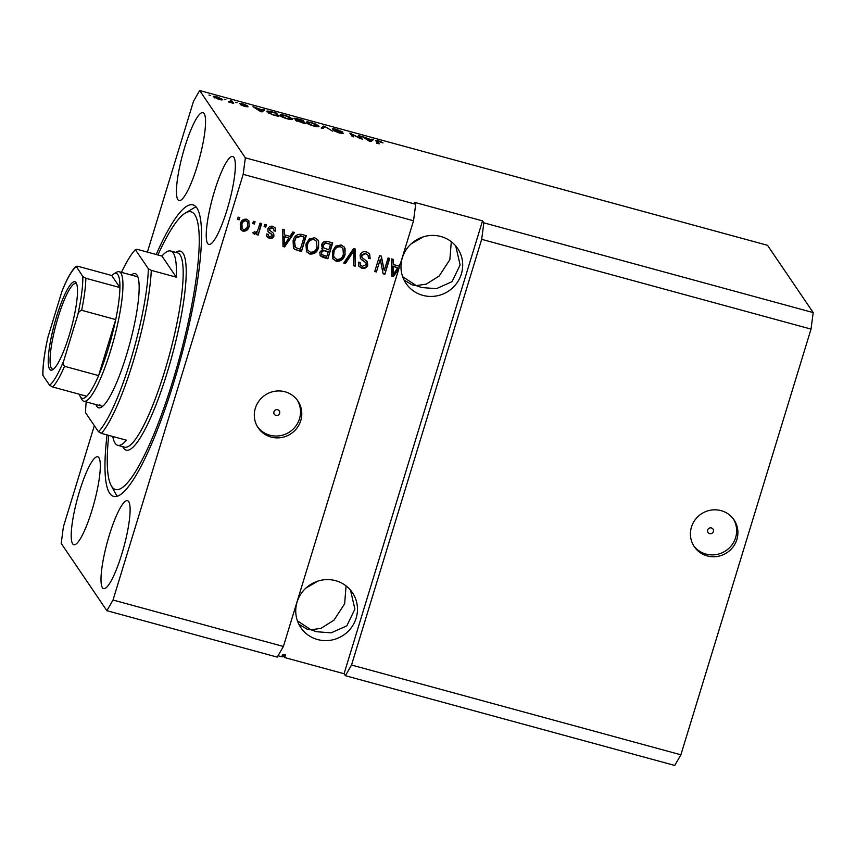 <?xml version="1.0" encoding="UTF-8"?>
<svg xmlns="http://www.w3.org/2000/svg" width="856" height="856" viewBox="0 0 856 856"><rect width="100%" height="100%" fill="white"/><g stroke="black" fill="none" stroke-linecap="round" stroke-linejoin="round"><path stroke-width="1.28" d="M709.645 533.609A2.996 2.9 145.8 0 0 712.995 529.094A2.996 2.9 145.8 0 0 708.137 529.094A2.996 2.9 145.8 0 0 709.645 533.609M707.238 555.929A23.979 23.24 145.8 0 0 733.175 546.791A23.979 23.24 145.8 0 0 733.999 519.817A23.979 23.24 145.8 0 0 721.084 510.636A23.979 23.24 145.8 0 0 695.147 519.774A23.979 23.24 145.8 0 0 694.323 546.749A23.979 23.24 145.8 0 0 707.238 555.929M693.713 545.807A23.979 23.24 145.8 0 0 705.975 554.067A23.979 23.24 145.8 0 0 731.57 545.4A23.979 23.24 145.8 0 0 733.346 518.907M275.921 415.395A2.996 2.9 145.8 0 0 279.27 410.88A2.996 2.9 145.8 0 0 274.412 410.88A2.996 2.9 145.8 0 0 275.921 415.395M271.117 437.063A23.979 23.24 145.8 0 0 297.053 427.925A23.979 23.24 145.8 0 0 297.877 400.95A23.979 23.24 145.8 0 0 284.962 391.77A23.979 23.24 145.8 0 0 259.026 400.908A23.979 23.24 145.8 0 0 258.212 427.882A23.979 23.24 145.8 0 0 271.117 437.063M257.603 426.941A23.979 23.24 145.8 0 0 269.865 435.212A23.979 23.24 145.8 0 0 295.448 426.534A23.979 23.24 145.8 0 0 297.225 400.041M317.608 639.55A31.169 30.217 145.8 0 0 351.324 627.673A31.169 30.217 145.8 0 0 352.394 592.609A31.169 30.217 145.8 0 0 335.606 580.678A31.169 30.217 145.8 0 0 301.89 592.545A31.169 30.217 145.8 0 0 300.82 627.619A31.169 30.217 145.8 0 0 317.608 639.55M346.07 585.879L344.636 603.812L333.968 620.172L321.021 628.325L310.985 629.802L316.517 631.717L331.197 632.841L346.83 625.843L354.898 609.098L350.479 590.094M422.832 295.363A31.169 30.217 145.8 0 0 456.548 283.497A31.169 30.217 145.8 0 0 457.618 248.422A31.169 30.217 145.8 0 0 440.829 236.491A31.169 30.217 145.8 0 0 407.114 248.368A31.169 30.217 145.8 0 0 406.044 283.432A31.169 30.217 145.8 0 0 422.832 295.363M451.294 241.702L449.86 259.636L439.192 275.996L426.245 284.139L416.209 285.615L421.74 287.541L436.421 288.665L452.064 281.667L460.121 264.911L455.713 245.907M411.158 243.864L423.206 236.887M305.934 588.051L317.983 581.063M102.41 587.665A45.55 8.614 -74.8 0 0 103.576 588.596A45.55 8.614 -74.8 0 0 122.879 550.429A45.55 8.614 -74.8 0 0 128.71 501.616A45.55 8.614 -74.8 0 0 127.533 500.696A45.55 8.614 -74.8 0 0 108.231 538.863A45.55 8.614 -74.8 0 0 102.41 587.665M207.634 243.489A45.55 8.614 -74.8 0 0 208.811 244.409A45.55 8.614 -74.8 0 0 228.113 206.243A45.55 8.614 -74.8 0 0 233.934 157.44A45.55 8.614 -74.8 0 0 232.768 156.509A45.55 8.614 -74.8 0 0 213.465 194.676A45.55 8.614 -74.8 0 0 207.634 243.489M177.845 199.609A45.55 8.614 -74.8 0 0 179.022 200.539A45.55 8.614 -74.8 0 0 198.325 162.373A45.55 8.614 -74.8 0 0 204.145 113.559A45.55 8.614 -74.8 0 0 202.979 112.639A45.55 8.614 -74.8 0 0 183.676 150.806A45.55 8.614 -74.8 0 0 177.845 199.609M72.621 543.785A45.55 8.614 -74.8 0 0 73.787 544.716A45.55 8.614 -74.8 0 0 93.09 506.549A45.55 8.614 -74.8 0 0 98.922 457.746A45.55 8.614 -74.8 0 0 97.745 456.815A45.55 8.614 -74.8 0 0 78.442 494.982A45.55 8.614 -74.8 0 0 72.621 543.785M107.053 434.923A151.041 28.558 -74.8 0 0 109.664 493.27A151.041 28.558 -74.8 0 0 113.559 496.341A151.041 28.558 -74.8 0 0 177.556 369.792A151.041 28.558 -74.8 0 0 196.891 207.965A151.041 28.558 -74.8 0 0 192.996 204.884A151.041 28.558 -74.8 0 0 156.22 254.51M404.096 280.115L412.292 284.962L416.209 285.615L402.63 276.659M298.872 624.302L307.069 629.149L310.985 629.802L297.406 620.835M278.393 655.118L278.189 655.792L282.148 656.862L282.844 654.605L285.401 655.3L284.706 657.568L344.059 673.736L345.385 675.694L674.742 765.457L680.884 754.799L351.527 665.026L481.671 239.338L483.843 222.828L813.2 312.59L767.522 245.308L199.673 90.543L193.531 101.201L147.393 252.103M680.884 754.799L811.028 329.1L481.671 239.338M811.028 329.1L813.2 312.59M345.385 675.694L351.527 665.026M344.059 673.736L482.517 220.869L414.379 202.305L415.706 204.252L413.534 220.762L400.501 263.402L398.789 266.023L393.236 264.515L393.289 259.4L391.577 258.929L391.813 276.167L393.418 276.606L398.907 268.613L283.39 646.462L113.024 600.024L243.179 174.335L245.34 157.814L199.673 90.543M413.534 220.762L243.179 174.335M384.205 270.592L388.068 257.977L389.715 258.426L384.868 274.273L383.114 273.792L380.267 259.336L376.405 271.962L374.746 271.512L379.593 255.666L381.369 256.147L384.205 270.592L381.113 256.083M360.076 255.12C361.286 252.21 363.425 251.129 366.496 251.867L369.642 253.943L370.177 258.673L368.465 258.426L368.069 255.249L365.79 253.686L361.746 255.527L361.981 257.528L367.299 261.626L367.759 265.125C366.668 267.853 364.677 268.88 361.81 268.217L358.867 266.269L358.375 262.15L360.087 262.396L360.397 265.114L362.323 266.344L366.111 264.643L366.09 262.888L360.494 258.63L360.076 255.12M366.09 262.888L361.371 259.582M343.716 263.06L353.56 248.572L355.272 249.032L355.187 266.184L353.485 265.724L353.945 250.68L345.428 263.52L343.716 263.06M341.148 244.966L344.305 247.159L345.075 248.732L345.022 254.607C343.77 259.368 340.816 261.572 336.162 261.219L332.93 258.929L332.374 251.364L335.734 246.111L341.148 244.966M314.719 237.765L317.876 239.948L318.646 241.52L318.593 247.395C317.341 252.167 314.387 254.371 309.733 254.018L306.502 251.728L305.934 244.163L309.294 238.91L314.719 237.765M289.97 236.363L292.805 232.008L294.518 232.479L284.599 246.945L282.983 246.507L282.748 229.269L284.47 229.74L284.406 234.854L289.97 236.363M237.454 219.382L238.15 217.114L239.798 217.563L239.113 219.832L237.454 219.382M240.269 224.069C241.103 220.57 243.211 218.943 246.571 219.19L248.861 220.794L249.192 226.369C248.336 229.793 246.25 231.377 242.922 231.131L240.632 229.515L240.269 224.069M252.734 223.544L253.43 221.276L255.077 221.725L254.393 223.994L252.734 223.544M258.212 229.055L260.031 223.084L261.69 223.534L258.17 235.058L256.511 234.608L257.078 232.768L254.5 234.276L253.13 233.239L254.253 231.762L255.313 232.276L257.196 231.334L258.212 229.055M264.097 226.637L264.782 224.379L266.441 224.828L265.745 227.086L264.097 226.637M267.842 229.012C268.752 226.669 270.432 225.781 272.882 226.359L275.193 227.867L275.696 231.141L273.974 230.895L273.685 228.894L272.272 227.974L269.576 229.183L269.661 230.36L269.308 229.836L273.642 233.474L273.974 236.031C273.096 238.129 271.534 238.888 269.308 238.321L266.933 236.759L266.537 233.998L268.26 234.244L268.495 235.86L269.747 236.652L272.251 235.807L272.026 234.704L268.056 231.762L267.842 229.012M272.251 235.807L271.694 234.223L267.917 231.505M293.105 240.771C294.25 235.999 297.085 233.881 301.601 234.405L306.288 235.689L301.44 251.536L294.528 249.331L293.437 248.24L293.105 240.771M321.76 248.411L322.594 249.385L321.599 244.902C322.669 241.863 324.745 240.739 327.827 241.553L332.727 242.89L327.88 258.737L322.947 257.399L320.251 255.762L319.802 252.22L322.594 249.385L321.92 248.668M94.331 425.646L63.376 526.9L61.215 543.41L106.882 610.692L113.024 600.024M482.517 220.869L483.843 222.828M415.706 204.252L245.34 157.814M360.183 138.094L358.343 135.376L359.991 135.826L362.313 139.239L351.998 134.21L353.838 136.928L352.19 136.478L349.869 133.065L360.055 138.501M332.342 129.063C332.203 128.507 333.647 128.625 336.675 129.438L342.775 132.038L333.99 129.502L343.331 133.343L339.351 133.022L333.765 130.668L339.019 132.605L341.672 132.883L340.913 132.391L332.299 128.882M333.786 129.952L333.958 129.395L333.851 129.984M341.533 133.536L341.672 132.883M321.15 128.026L323.846 125.971L332.62 131.15L325.055 126.635L322.873 128.496L321.15 128.026M318.55 126.742L318.785 125.95C319.673 127.02 317.972 127.041 313.703 126.025C309.273 124.676 306.78 123.521 306.223 122.558L307.004 121.777L311.327 122.526L316.388 124.345L318.946 126.463M306.223 122.558L307.004 121.777L306.63 123.007M292.121 119.53L292.356 118.749C293.234 119.819 291.543 119.84 287.274 118.824C282.833 117.475 280.34 116.32 279.794 115.357L280.575 114.576L284.898 115.325L289.949 117.144L292.506 119.262M279.794 115.357L280.575 114.576L280.201 115.806M224.24 99.232L225.898 99.681L224.24 99.232M213.411 96.91C212.695 96.107 213.882 96.075 216.964 96.814L222.282 99.307C222.956 100.077 221.758 100.109 218.708 99.382L213.294 96.493M376.019 141.09C375.26 140.352 376.201 140.298 378.834 140.93L382.985 142.931L377.56 141.112L379.24 143.851L377.592 143.401L375.87 140.651M377.56 141.112L377.229 142.877M262.385 110.06L263.081 109.418L264.793 109.878L262.032 111.911L260.427 111.473L253.023 106.679L262.385 110.06L261.829 111.858M239.701 103.662L243.072 103.929L247.555 105.791L241.852 104.379L248.069 106.807L244.88 106.519L240.632 104.774L246.453 106.401L239.659 103.501M241.135 104.496L241.296 103.972L241.178 104.507M235.389 102.271L237.048 102.72L235.389 102.271M231.184 101.768L230.318 100.484L231.965 100.933L233.656 103.416L228.424 101.918L231.184 101.768L231.099 102.667L231.281 102.11M208.96 95.059L210.619 95.508L208.96 95.059M266.997 111.89C266.034 110.799 267.661 110.777 271.876 111.815L276.563 113.088L278.885 116.502L271.834 114.533L266.847 111.376M293.972 118.652C293.661 118.021 295.031 118.128 298.102 118.963L303.003 120.289L305.314 123.703L295.438 120.322L296.732 120.086L293.908 118.428M371.204 139.71L371.9 139.079L373.623 139.539L370.862 141.572L369.246 141.133L361.853 136.339L371.204 139.71L370.659 141.518M284.492 656.638L281.292 656.135M283.39 646.462L277.248 657.119L106.882 610.692M283.732 654.84L283.122 656.841M381.295 142.438L381.476 141.85M377.079 142.663L377.517 141.24M262.396 111.644L263.081 109.418M254.585 107.685L254.746 107.139M260.909 111.601L262.107 110.306L257.645 109.087L261.294 110.895L261.059 111.644M261.658 111.804L262.107 110.306M231.441 102.645L231.965 100.933M218.515 99.039L220.623 98.857L217.167 97.156L215.049 97.338L218.43 99.307M220.527 99.799L220.623 98.857M214.856 97.969L214.952 97.028L214.696 97.884M276.146 114.458L276.563 113.088M276.959 115.656L275.183 113.035L268.72 111.687L268.656 112.339L271.876 114.212L276.873 115.956M268.431 113.067L268.72 111.687M286.985 118.417C290.248 119.187 291.489 119.145 290.698 118.288L285.187 115.731C281.999 114.972 280.747 115.004 281.453 115.817L286.888 118.717M290.601 119.53L290.698 118.288M281.239 116.512L281.324 115.41L281.025 116.384M302.543 121.798L303.003 120.289M296.454 120.996L296.732 120.086M303.399 122.857L302.703 121.841L297.053 120.707L303.302 123.157M296.904 121.21L297.021 120.589L296.839 121.178M302.435 121.445L301.622 120.247L295.62 119.102L302.339 121.745M295.47 119.605L295.577 118.952L295.395 119.573M313.414 125.629C316.688 126.399 317.918 126.356 317.137 125.5L311.616 122.932C308.428 122.183 307.176 122.205 307.882 123.018L313.328 125.928M317.03 126.731L317.137 125.5M307.668 123.713L307.753 122.622L307.454 123.596M322.83 128.486L323.846 125.971M359.574 137.195L359.991 135.826M351.581 135.58L351.998 134.21M351.195 135.013L351.645 133.557M371.215 141.304L371.9 139.079M363.404 137.345L363.565 136.799M369.728 141.261L370.937 139.967L366.464 138.747L370.113 140.555L369.878 141.304M370.477 141.465L370.937 139.967M239.359 217.445L239.113 219.832M238.781 219.339L237.572 219.008M248.689 220.559L249.192 226.369M248.861 225.877C248.005 229.312 245.918 230.895 242.59 230.639L242.922 231.131M242.59 230.639L240.472 229.269M247.384 221.79L245.693 220.334C243.489 220.388 242.13 221.576 241.627 223.919L241.788 228.049L243.468 229.494C245.672 229.451 247.031 228.263 247.534 225.92L247.384 221.79L246.025 220.827C243.821 220.869 242.462 222.068 241.959 224.4L242.12 228.531M254.639 221.608L254.393 223.994M254.061 223.502L252.852 223.181M261.24 223.405L258.17 235.058M257.838 234.565L256.629 234.244M254.5 234.276L254.168 233.795L256.747 232.276L257.078 232.768M254.168 233.795L252.798 232.746M265.991 224.7L265.745 227.086M265.414 226.605L264.204 226.273M275.011 227.621L275.696 231.141M275.365 230.649L274.038 230.457M273.685 228.894L272.272 227.974M271.941 227.493L269.255 228.691L269.576 229.183M269.255 228.691L269.308 229.836M273.46 233.239L273.974 236.031M273.642 235.539C272.764 237.647 271.202 238.407 268.977 237.829L269.308 238.321M268.977 237.829L266.783 236.513M267.875 234.191L268.495 235.86M271.919 235.325L271.694 234.223L271.919 235.325M293.961 232.329L284.267 246.453L284.599 246.945M284.267 246.453L282.983 246.111M284.128 229.643L284.406 234.854M288.857 238.075L284.064 236.363L284.299 245.073L288.857 238.075L284.385 236.855L284.299 245.073M305.849 235.571L301.44 251.536M301.119 251.054L294.528 249.331M294.197 248.85L293.276 247.994M294.421 240.761L295.416 247.544L300.36 249.235L304.073 237.091L300.905 235.828L296.23 237.059L294.421 240.761L295.085 247.063M294.56 246.475L295.416 247.544M296.23 237.059L294.753 241.242M300.905 235.828L301.237 236.32L296.561 237.54M304.073 237.091L301.237 236.32M317.704 239.712L318.646 241.52M318.314 241.039L318.593 247.395M318.261 246.913C317.009 251.675 314.056 253.89 309.401 253.536L309.733 254.018M309.401 253.536L306.341 251.482M316.517 241.296L313.831 239.134C310.343 238.899 308.149 240.579 307.24 244.174L306.844 247.94L307.572 249.952L310.289 252.167C313.863 252.402 316.089 250.648 316.945 246.924L316.517 241.296L314.163 239.616C310.675 239.38 308.481 241.06 307.572 244.656L307.176 248.433L307.903 250.444M332.278 242.772L327.88 258.737M327.548 258.255L320.101 255.505M330.502 244.292L325.237 242.676L322.915 244.848L323.482 247.759L328.8 249.856L330.502 244.292L325.569 243.168L323.247 245.34L323.482 247.759M328.233 251.707L323.322 250.134L321.203 251.921L321.706 254.51L326.789 256.436L328.233 251.707L323.654 250.615L321.535 252.413L321.706 254.51M344.133 246.913L345.075 248.732M344.743 248.24L345.022 254.607M344.69 254.114C343.438 258.887 340.495 261.091 335.841 260.738L336.162 261.219M335.841 260.738L332.77 258.683M342.956 248.497L340.26 246.335C336.772 246.1 334.578 247.78 333.68 251.375L333.273 255.142L334.011 257.164L336.718 259.368C340.292 259.603 342.518 257.859 343.384 254.125L342.956 248.497L340.592 246.817C337.104 246.592 334.91 248.272 334.011 251.857L333.605 255.634L334.332 257.645M354.94 248.946L355.187 266.184M354.855 265.692L353.496 265.328M345.428 263.52L345.096 263.038L353.614 250.198L353.945 250.68M345.096 263.038L343.941 262.717M369.471 253.708L370.177 258.673M369.846 258.191L368.54 257.998M368.069 255.249L365.79 253.686M365.459 253.194L361.414 255.035L361.746 255.527M361.414 255.035L361.981 257.528M367.128 261.39L367.759 265.125M367.427 264.643C366.336 267.361 364.356 268.388 361.478 267.725L361.81 268.217M361.478 267.725L358.707 266.023M359.68 262.332L360.397 265.114M361.039 259.09L360.344 258.384M389.277 258.298L384.868 274.273M384.537 273.792L383.028 273.374M376.405 271.962L380.267 259.336M376.073 271.48L374.864 271.149M399.591 264.793L398.907 268.613M398.575 268.121L393.086 276.114L393.418 276.606M393.086 276.114L391.802 275.771M392.958 259.304L393.236 264.515M397.676 267.735L392.883 266.023L393.118 274.733L397.676 267.735L393.214 266.516L393.118 274.733M131.289 275.044A69.529 13.15 105.2 0 1 137.014 275.044A69.529 13.15 105.2 0 1 137.324 275.546A69.529 13.15 105.2 0 1 129.62 344.166A69.529 13.15 105.2 0 1 101.436 407.199A69.529 13.15 105.2 0 1 96.856 406.375A69.529 13.15 105.2 0 1 95.979 404.578M99.82 404.728A67.132 12.69 -74.8 0 0 101.554 406.097A67.132 12.69 -74.8 0 0 102.913 406.097M108.744 435.383A143.851 27.199 -74.8 0 0 111.109 485.427A143.851 27.199 -74.8 0 0 111.74 486.476A143.851 27.199 -74.8 0 0 173.137 379.861A143.851 27.199 -74.8 0 0 194.815 214.749A143.851 27.199 -74.8 0 0 185.345 213.048A143.851 27.199 -74.8 0 0 157.921 254.97M117.272 496.159A151.041 28.558 105.2 0 1 116.48 495.121A151.041 28.558 105.2 0 1 115.806 494.03L111.109 485.427M185.345 213.048L193.756 208.029A151.041 28.558 105.2 0 1 196.099 206.927M173.265 253.034A100.698 19.046 -74.8 0 0 170.676 250.99A100.698 19.046 -74.8 0 0 161.955 256.072L176.272 277.173A100.698 19.046 -74.8 0 0 173.265 253.034M112.789 436.485A100.698 19.046 -74.8 0 0 115.121 443.237A100.698 19.046 -74.8 0 0 117.711 445.291A100.698 19.046 -74.8 0 0 126.431 440.198L101.447 433.393A100.698 19.046 105.2 0 0 151.287 270.357L176.272 277.173M121.488 272.369A98.301 18.586 -74.8 0 1 135.366 249.631L136.971 249.267L161.955 256.072M86.178 401.903A98.301 18.586 -74.8 0 0 85.514 412.656L98.504 431.788A98.301 18.586 -74.8 0 0 130.508 360.697A98.301 18.586 -74.8 0 0 148.356 268.763L151.287 270.357M135.366 249.631L148.356 268.763M98.504 431.788L101.447 433.393M138.03 277.248A67.132 12.69 -74.8 0 0 136.864 276.563L119.145 271.726A67.132 12.69 105.2 0 1 120.878 273.096A67.132 12.69 105.2 0 1 112.286 345.022A67.132 12.69 105.2 0 1 83.835 401.271A67.132 12.69 105.2 0 1 82.101 399.902A67.132 12.69 105.2 0 1 81.812 399.41L80.239 396.542A64.735 12.241 -74.8 0 0 80.528 397.013A64.735 12.241 -74.8 0 0 86.702 396.253A64.735 12.241 -74.8 0 0 98.601 375.591L115.721 319.577A64.735 12.241 -74.8 0 0 119.926 287.562L111.74 275.504L77.671 266.216L76.184 266.751A62.338 11.791 -74.8 0 0 61.857 291.629L48.011 336.922A62.338 11.791 -74.8 0 0 42.95 375.442L49.573 385.2A62.338 11.791 -74.8 0 0 63.9 360.323L77.746 315.029A62.338 11.791 -74.8 0 0 82.797 276.509L76.12 266.184C71.84 270.207 67.228 278.275 62.306 290.355L61.857 291.629M76.098 282.726A45.796 8.656 105.2 0 1 76.302 283.058A45.796 8.656 105.2 0 1 71.23 328.255A45.796 8.656 105.2 0 1 52.665 369.771A45.796 8.656 105.2 0 1 49.648 369.225A45.796 8.656 105.2 0 1 56.55 316.666A45.796 8.656 105.2 0 1 76.098 282.726M76.73 284.064A44.352 8.389 -74.8 0 0 75.906 283.55A44.352 8.389 -74.8 0 0 57.106 320.711A44.352 8.389 -74.8 0 0 51.435 368.24A44.352 8.389 -74.8 0 0 52.569 369.139A44.352 8.389 -74.8 0 0 53.553 369.118M82.797 276.509L85.857 278.286L119.926 287.562A64.735 12.241 -74.8 0 0 117.914 274.744A64.735 12.241 -74.8 0 0 113.645 273.974A64.735 12.241 -74.8 0 0 111.74 275.504M113.645 273.974L116.448 272.304A67.132 12.69 105.2 0 1 119.145 271.726M79.373 394.263A64.735 12.241 -74.8 0 0 80.239 396.542M63.9 360.323C62.895 362.634 63.109 364.624 64.532 366.304L98.601 375.591A64.735 12.241 -74.8 0 0 115.721 319.577L81.652 310.289C79.501 310.995 78.196 312.579 77.746 315.029M42.95 375.442L42.8 375.078C42.757 365.544 44.394 353.207 47.711 338.056L48.011 336.922M86.702 396.253L52.623 386.966L49.573 385.2M117.711 445.291L124.527 447.153A100.698 19.046 -74.8 0 0 167.198 362.784A100.698 19.046 -74.8 0 0 180.081 254.895A100.698 19.046 -74.8 0 0 177.481 252.841L170.676 250.99M175.726 252.359A103.094 19.495 105.2 0 1 183.045 253.248A103.094 19.495 105.2 0 1 167.509 371.579A103.094 19.495 105.2 0 1 123.51 447.977A103.094 19.495 105.2 0 1 122.761 446.672M85.857 278.286A64.735 12.241 105.2 0 1 81.652 310.289M64.532 366.304A64.735 12.241 105.2 0 1 52.623 386.966M284.567 656.927L285.251 654.658M377.517 141.176L376.833 143.434M268.517 111.89L268.206 112.928M83.835 401.271L101.554 406.097"/></g></svg>
